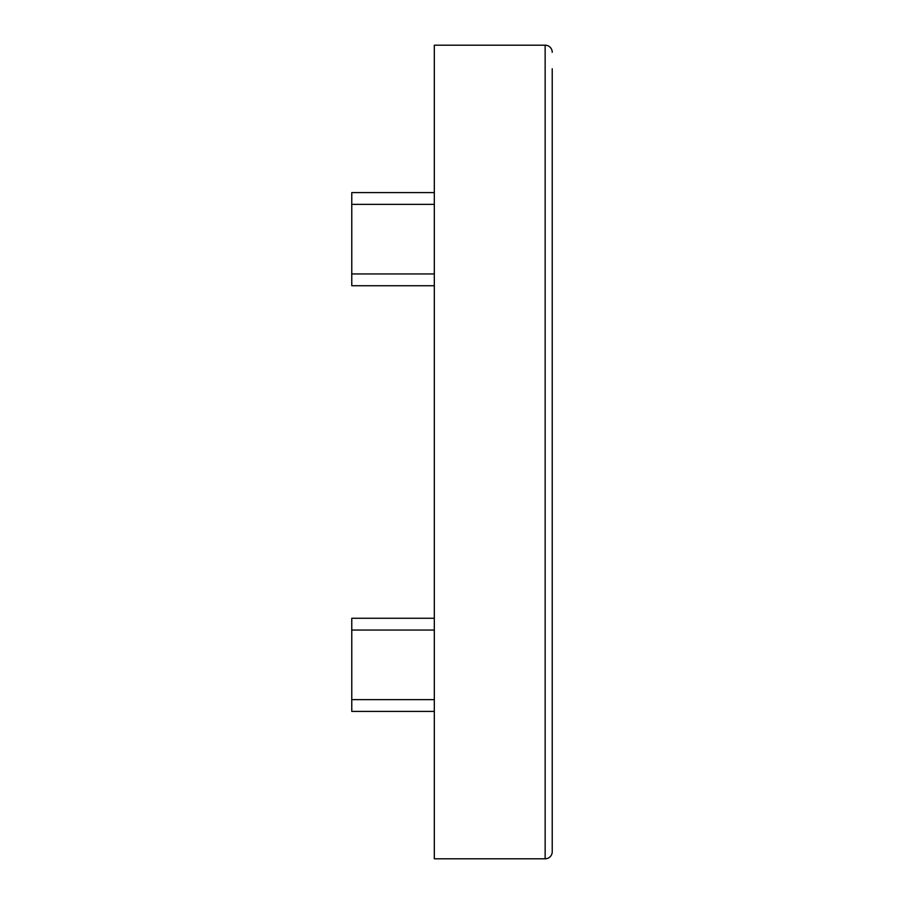<?xml version="1.0" encoding="UTF-8"?>
<svg xmlns="http://www.w3.org/2000/svg" width="904" height="904" viewBox="0 0 904 904"><rect width="100%" height="100%" fill="white"/><g stroke="black" fill="none" stroke-linecap="round" stroke-linejoin="round"><path stroke-width="1.36" d="M552.231 68.783L552.231 851.726A7.074 7.074 0 0 1 545.146 858.8L545.146 45.2A7.074 7.074 0 0 1 552.231 52.274A7.074 7.074 0 0 0 545.146 45.2L434.315 45.2L434.315 858.8L545.146 858.8A7.074 7.074 0 0 0 552.231 851.726L552.231 835.217M434.315 285.743L351.769 285.743L351.769 192.586L434.315 192.586M434.315 711.414L351.769 711.414L351.769 618.257L434.315 618.257M351.769 273.946L434.315 273.946M434.315 204.383L351.769 204.383M351.769 699.617L434.315 699.617M434.315 630.054L351.769 630.054M545.146 858.8A7.074 7.074 0 0 0 552.231 851.726A7.074 7.074 0 0 1 545.146 858.8M552.231 52.274A7.074 7.074 0 0 0 545.146 45.2"/></g></svg>
